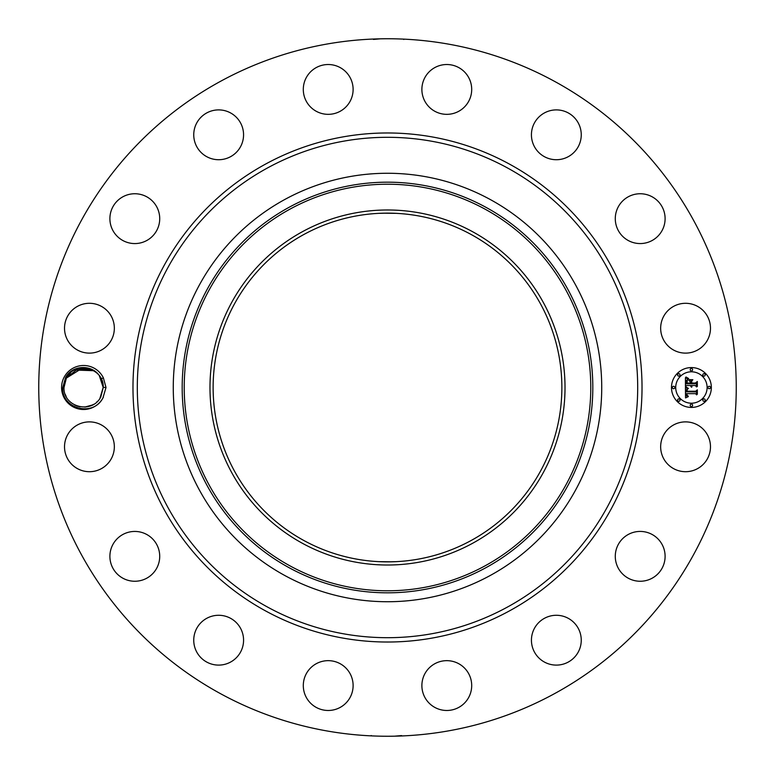 <?xml version="1.0" encoding="UTF-8"?>
<svg xmlns="http://www.w3.org/2000/svg" width="775" height="775" viewBox="0 0 775 775"><rect width="100%" height="100%" fill="white"/><g stroke="black" fill="none" stroke-linecap="round" stroke-linejoin="round"><path stroke-width="1.16" d="M396.248 561.652L387.5 561.875M378.752 561.652L392.266 561.807M471.103 234.476A174.375 174.375 0 0 1 540.524 471.103A174.375 174.375 0 0 1 303.897 540.524A174.375 174.375 0 0 1 234.476 303.897A174.375 174.375 0 0 1 471.103 234.476M302.395 231.715A177.514 177.514 0 0 0 231.715 472.605A177.514 177.514 0 0 0 472.605 543.285A177.514 177.514 0 0 0 543.285 302.395A177.514 177.514 0 0 0 302.395 231.715M396.248 213.348L382.879 213.183M378.752 213.348L387.5 213.125M490.207 575.505A214.229 214.229 0 0 1 199.495 284.793A214.229 214.229 0 0 1 490.207 199.495A214.229 214.229 0 0 1 575.505 490.207A214.229 214.229 0 0 1 173.271 387.5A214.229 214.229 0 0 1 490.207 199.495A214.229 214.229 0 0 1 490.207 575.505M220.303 693.557A348.75 348.75 0 0 1 81.443 220.303A348.75 348.75 0 0 1 554.697 81.443A348.75 348.75 0 0 1 693.557 554.697A348.75 348.75 0 0 1 220.303 693.557M64.277 376.95A22.01 22.01 0 0 1 103.375 377.851L101.176 378.81A19.617 19.617 0 0 0 100.333 377.28C93.543 364.269 72.453 364.221 65.546 377.638L62.794 387.432C60.973 408.318 92.913 417.57 102.881 398.04A22.01 22.01 0 0 1 73.034 406.817A22.01 22.01 0 0 1 64.277 376.95M103.366 397.158A22.01 22.01 0 0 1 102.901 398.05L106.01 387.5L103.375 377.851M707.43 458.732A24.907 24.907 0 0 1 673.63 468.652A24.907 24.907 0 0 1 663.71 434.843A24.907 24.907 0 0 1 697.51 424.933A24.907 24.907 0 0 1 707.43 458.732M624.563 536.939A24.907 24.907 0 0 1 659.593 540.717A24.907 24.907 0 0 1 655.815 575.748A24.907 24.907 0 0 1 620.794 571.969A24.907 24.907 0 0 1 624.563 536.939M549.33 616.29A24.907 24.907 0 0 1 580.243 633.175A24.907 24.907 0 0 1 563.357 664.097A24.907 24.907 0 0 1 532.444 647.202A24.907 24.907 0 0 1 549.33 616.29M449.461 660.804A24.907 24.907 0 0 1 471.558 688.239A24.907 24.907 0 0 1 444.123 710.336A24.907 24.907 0 0 1 422.026 682.901A24.907 24.907 0 0 1 449.461 660.804M340.157 663.71A24.907 24.907 0 0 1 350.067 697.51A24.907 24.907 0 0 1 316.268 707.43A24.907 24.907 0 0 1 306.348 673.63A24.907 24.907 0 0 1 340.157 663.71M238.061 624.563A24.907 24.907 0 0 1 234.282 659.593A24.907 24.907 0 0 1 199.252 655.815A24.907 24.907 0 0 1 203.031 620.794A24.907 24.907 0 0 1 238.061 624.563M158.71 549.33A24.907 24.907 0 0 1 141.825 580.243A24.907 24.907 0 0 1 110.903 563.357A24.907 24.907 0 0 1 127.797 532.444A24.907 24.907 0 0 1 158.71 549.33M114.196 449.461A24.907 24.907 0 0 1 86.761 471.558A24.907 24.907 0 0 1 64.664 444.123A24.907 24.907 0 0 1 92.099 422.026A24.907 24.907 0 0 1 114.196 449.461M111.29 340.157A24.907 24.907 0 0 1 77.49 350.067A24.907 24.907 0 0 1 67.57 316.268A24.907 24.907 0 0 1 101.37 306.348A24.907 24.907 0 0 1 111.29 340.157M150.437 238.061A24.907 24.907 0 0 1 115.407 234.282A24.907 24.907 0 0 1 119.185 199.252A24.907 24.907 0 0 1 154.206 203.031A24.907 24.907 0 0 1 150.437 238.061M225.67 158.71A24.907 24.907 0 0 1 194.757 141.825A24.907 24.907 0 0 1 211.643 110.903A24.907 24.907 0 0 1 242.556 127.797A24.907 24.907 0 0 1 225.67 158.71M325.539 114.196A24.907 24.907 0 0 1 303.442 86.761A24.907 24.907 0 0 1 330.877 64.664A24.907 24.907 0 0 1 352.974 92.099A24.907 24.907 0 0 1 325.539 114.196M434.843 111.29A24.907 24.907 0 0 1 424.933 77.49A24.907 24.907 0 0 1 458.732 67.57A24.907 24.907 0 0 1 468.652 101.37A24.907 24.907 0 0 1 434.843 111.29M536.939 150.437A24.907 24.907 0 0 1 540.717 115.407A24.907 24.907 0 0 1 575.748 119.185A24.907 24.907 0 0 1 571.969 154.206A24.907 24.907 0 0 1 536.939 150.437M616.29 225.67A24.907 24.907 0 0 1 633.175 194.757A24.907 24.907 0 0 1 664.097 211.643A24.907 24.907 0 0 1 647.202 242.556A24.907 24.907 0 0 1 616.29 225.67M660.804 325.539A24.907 24.907 0 0 1 688.239 303.442A24.907 24.907 0 0 1 710.336 330.877A24.907 24.907 0 0 1 682.901 352.974A24.907 24.907 0 0 1 660.804 325.539M691.407 407.427A19.927 19.927 0 0 1 671.479 387.5A19.927 19.927 0 0 1 691.407 367.573A19.927 19.927 0 0 1 711.343 387.5A19.927 19.927 0 0 1 691.407 407.427M400.413 38.992L401.247 39.021M395.143 38.837L391.598 38.769M375.594 38.953L374.315 39.002M373.424 39.418L380.38 38.828M385.185 38.76L380.661 38.818M374.587 736.008L373.753 735.979M379.857 736.163L383.402 736.231M399.406 736.047L400.685 735.998M401.576 735.582L394.62 736.173M389.815 736.24L394.339 736.182M99.907 398.389L103.211 387.374L101.176 378.81M102.862 383.848L101.98 380.68M82.654 367.902L66.369 378.093L70.661 372.746L66.369 378.093L63.976 387.626L66.369 378.093C74.681 360.549 104.121 367.67 103.211 387.374L100.808 396.907C92.293 414.373 63.356 407.543 63.976 387.626L66.369 378.093L70.544 372.853L66.369 378.093L63.976 387.626L66.369 378.093C74.681 360.549 104.121 367.67 103.211 387.374L100.808 396.907L103.211 387.374C104.121 367.67 74.681 360.549 66.369 378.093L77.8 368.755L92.525 370.033L74.681 370.024L77.539 368.842L74.681 370.024L77.413 368.881L74.681 370.024L93.698 370.692M99.374 375.846L103.211 387.452L99.365 375.846M103.201 387.113L102.145 381.126M80.183 368.183L78.808 368.474M63.976 387.548L63.996 388.517L63.976 387.548M65.168 394.252L66.166 396.519M74.7 404.986L77.171 406.032L74.7 404.986M80.087 406.807L77.277 406.071L80.077 406.798M88.069 406.594L84.775 407.078L92.496 404.976M96.613 402.167L97.514 401.324M691.407 371.797A15.703 15.703 0 0 1 707.11 387.5A15.703 15.703 0 0 1 691.407 403.203A15.703 15.703 0 0 1 675.713 387.5A15.703 15.703 0 0 1 691.407 371.797M673.591 386.289A1.211 1.211 0 0 1 674.802 387.5A1.211 1.211 0 0 1 673.591 388.711A1.211 1.211 0 0 1 672.39 387.5A1.211 1.211 0 0 1 673.591 386.289M691.407 368.474A1.211 1.211 0 0 1 692.618 369.685A1.211 1.211 0 0 1 691.407 370.896A1.211 1.211 0 0 1 690.205 369.685A1.211 1.211 0 0 1 691.407 368.474M678.813 373.695A1.211 1.211 0 0 1 680.024 374.906A1.211 1.211 0 0 1 678.813 376.108A1.211 1.211 0 0 1 677.602 374.906A1.211 1.211 0 0 1 678.813 373.695M709.222 386.289A1.211 1.211 0 0 1 710.433 387.5A1.211 1.211 0 0 1 709.222 388.711A1.211 1.211 0 0 1 708.021 387.5A1.211 1.211 0 0 1 709.222 386.289M704.01 373.695A1.211 1.211 0 0 1 705.211 374.906A1.211 1.211 0 0 1 704.01 376.108A1.211 1.211 0 0 1 702.799 374.906A1.211 1.211 0 0 1 704.01 373.695M691.407 406.526A1.211 1.211 0 0 1 690.205 405.315A1.211 1.211 0 0 1 691.407 404.104A1.211 1.211 0 0 1 692.618 405.315A1.211 1.211 0 0 1 691.407 406.526M678.813 401.305A1.211 1.211 0 0 1 677.602 400.094A1.211 1.211 0 0 1 678.813 398.892A1.211 1.211 0 0 1 680.024 400.094A1.211 1.211 0 0 1 678.813 401.305M704.01 401.305A1.211 1.211 0 0 1 702.799 400.094A1.211 1.211 0 0 1 704.01 398.892A1.211 1.211 0 0 1 705.211 400.094A1.211 1.211 0 0 1 704.01 401.305M65.207 394.359L66.175 396.538L65.207 394.359M84.911 407.069L88.214 406.565L84.911 407.069M90.917 405.693L93.746 404.279L90.917 405.693M685.449 387.49L688.084 388.759L686.505 389.709L686.233 391.811L695.669 391.918L696.618 390.891L696.618 394.872L695.601 393.652L686.941 393.652L687.105 395.269L688.326 396.199L687.028 395.599L686.282 393.652L686.524 395.889L688.239 396.664L685.536 397.924L685.449 387.49M686.001 386.948L688.462 388.43L686.001 386.948M687.357 389.273L686.941 391.21L695.698 391.22L697.335 389.835L697.335 394.291L697.103 390.319L695.766 391.482L686.698 391.482L687.357 389.273M685.449 386.696L685.449 377.657L688.064 379.082L686.408 380.477L686.175 383.78L690.244 383.78L690.244 383.247L686.65 383.247L686.698 380.893L687.541 379.624L686.882 383.024L690.244 383.024L690.244 381.707L688.772 380.322L692.424 380.322L690.98 381.784L690.98 383.78L695.369 383.78L696.502 382.656L696.502 386.938L695.369 385.514L691.62 385.514L691.949 386.861L690.98 385.514L691.484 387.238L690.244 385.514L686.572 385.514L685.449 386.696M685.982 376.989L688.646 378.558L685.982 376.989M689.082 379.682L692.84 379.682L689.082 379.682M691.707 381.242L691.707 383.024L695.437 383.024L697.335 381.494L697.335 386.531L697.103 381.978L695.543 383.247L691.474 383.247L691.707 381.242M70.564 372.833L66.369 378.093L63.976 387.626L66.369 378.093C74.681 360.549 104.121 367.67 103.211 387.374L100.808 396.907L103.211 387.374C104.121 367.67 74.681 360.549 66.369 378.093L70.564 372.833L66.369 378.093L63.976 387.626L66.369 378.093C74.681 360.549 104.121 367.67 103.211 387.374L100.808 396.907L103.211 387.374C104.121 367.67 74.681 360.549 66.369 378.093L70.564 372.833L66.369 378.093L63.976 387.626L66.369 378.093C74.681 360.549 104.121 367.679 103.211 387.374L100.808 396.907L103.211 387.374C104.121 367.679 74.681 360.549 66.369 378.093L70.564 372.833L66.369 378.093L63.976 387.626L66.369 378.093C74.681 360.549 104.121 367.67 103.211 387.374L100.808 396.907L103.211 387.374C104.121 367.67 74.681 360.549 66.369 378.093L70.564 372.833L66.369 378.093L63.976 387.626L66.369 378.093C74.681 360.549 104.121 367.679 103.211 387.374L100.808 396.907L103.211 387.374C104.121 367.67 74.681 360.549 66.369 378.093L70.564 372.833L66.369 378.093L63.976 387.626M77.403 368.881L74.681 370.024M90.791 405.751L93.639 404.347L90.791 405.751M66.369 378.093C74.681 360.549 104.121 367.679 103.211 387.374L100.808 396.907L103.211 387.626M290.044 209.105A203.273 203.273 0 0 0 209.105 484.956A203.273 203.273 0 0 0 484.956 565.895A203.273 203.273 0 0 0 565.895 290.044A203.273 203.273 0 0 0 290.044 209.105M289.065 207.312A205.327 205.327 0 0 0 207.312 485.935A205.327 205.327 0 0 0 485.935 567.688A205.327 205.327 0 0 0 567.688 289.065A205.327 205.327 0 0 0 289.065 207.312M267.549 607.067A250.199 250.199 0 0 1 167.933 267.549A250.199 250.199 0 0 1 507.451 167.933A250.199 250.199 0 0 1 607.067 507.451A250.199 250.199 0 0 1 267.549 607.067M265.476 610.865A254.52 254.52 0 0 1 164.135 265.476A254.52 254.52 0 0 1 509.524 164.135A254.52 254.52 0 0 1 610.865 509.524A254.52 254.52 0 0 1 265.476 610.865M103.211 387.374L106.01 387.5M403.804 39.477L403.252 39.108M371.196 735.523L371.748 735.892"/></g></svg>
